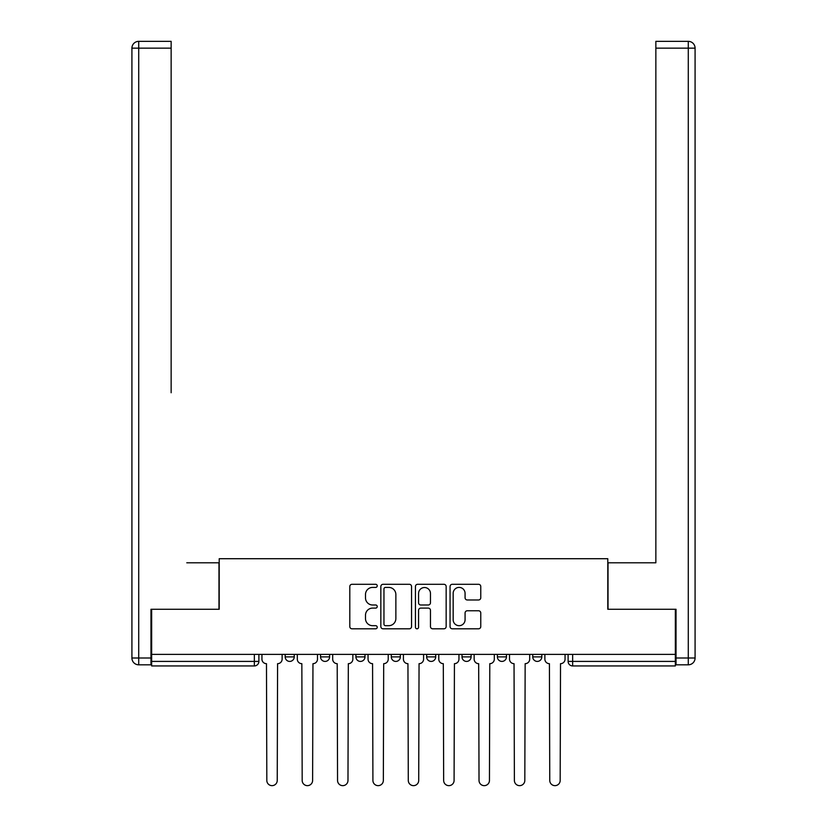 <?xml version="1.0" encoding="UTF-8"?>
<svg xmlns="http://www.w3.org/2000/svg" width="827" height="827" viewBox="0 0 827 827"><rect width="100%" height="100%" fill="white"/><g stroke="black" fill="none" stroke-linecap="round" stroke-linejoin="round"><path stroke-width="1.24" d="M377.226 585.847A1.561 1.561 0 0 0 375.665 584.296L352.023 584.296A2.223 2.223 0 0 0 349.8 586.519L349.8 626.577A2.223 2.223 0 0 0 352.023 628.799L375.665 628.799A1.561 1.561 0 0 0 377.226 627.238A1.561 1.561 0 0 0 375.665 625.688L372.605 625.688A7.123 7.123 0 0 1 365.493 618.565L365.493 615.226A7.123 7.123 0 0 1 372.605 608.103L375.665 608.103A1.561 1.561 0 0 0 377.226 606.542A1.561 1.561 0 0 0 375.665 604.992L372.605 604.992A7.123 7.123 0 0 1 365.493 597.869L365.493 594.53A7.123 7.123 0 0 1 372.605 587.408L375.665 587.408A1.561 1.561 0 0 0 377.226 585.847M497.389 654.384L497.389 656.876L506.455 656.876A4.538 4.538 0 0 1 501.917 661.414A4.538 4.538 0 0 1 497.389 656.876L497.389 654.384M462.014 654.384L462.014 656.876L471.09 656.876A4.538 4.538 0 0 1 466.552 661.414A4.538 4.538 0 0 1 462.014 656.876L462.014 654.384M391.285 654.384L391.285 656.876L400.351 656.876A4.538 4.538 0 0 1 395.813 661.414A4.538 4.538 0 0 1 391.285 656.876L391.285 654.384M478.533 599.978A2.223 2.223 0 0 0 480.766 597.756L480.766 586.519A2.223 2.223 0 0 0 478.533 584.296L452.276 584.296A2.223 2.223 0 0 0 450.053 586.519L450.053 626.577A2.223 2.223 0 0 0 452.276 628.799L478.533 628.799A2.223 2.223 0 0 0 480.766 626.577L480.766 613.003A2.223 2.223 0 0 0 478.533 610.771L467.296 610.771A2.223 2.223 0 0 0 465.074 613.003L465.074 619.733A5.954 5.954 0 0 1 459.119 625.688A5.954 5.954 0 0 1 453.165 619.733L453.165 593.362A5.954 5.954 0 0 1 459.119 587.408A5.954 5.954 0 0 1 465.074 593.362L465.074 597.756A2.223 2.223 0 0 0 467.296 599.978L478.533 599.978M151.651 654.384L151.651 609.272L219.207 609.272L219.207 558.711L607.793 558.711L607.793 609.272L675.349 609.272L675.349 654.384L151.651 654.384L151.651 661.414L258.882 661.414L258.882 654.384L258.882 661.414A4.538 4.538 0 0 1 254.344 665.942L151.651 665.942L151.651 661.414M411.557 586.519A2.223 2.223 0 0 0 409.324 584.296L383.066 584.296A2.223 2.223 0 0 0 380.844 586.519L380.844 626.577A2.223 2.223 0 0 0 383.066 628.799L409.324 628.799A2.223 2.223 0 0 0 411.557 626.577L411.557 586.519M417.676 584.296L443.934 584.296A2.223 2.223 0 0 1 446.156 586.519L446.156 626.577A2.223 2.223 0 0 1 443.934 628.799L432.697 628.799A2.223 2.223 0 0 1 430.464 626.577L430.464 610.326A2.223 2.223 0 0 0 428.241 608.103L420.788 608.103A2.223 2.223 0 0 0 418.565 610.326L418.565 627.238A1.561 1.561 0 0 1 417.004 628.799A1.561 1.561 0 0 1 415.443 627.238L415.443 586.519A2.223 2.223 0 0 1 417.676 584.296M568.118 654.384L568.118 661.414L675.349 661.414L675.349 665.942L572.656 665.942A4.538 4.538 0 0 1 568.118 661.414A4.538 4.538 0 0 0 572.656 665.942L572.656 654.384M675.349 654.384L675.349 661.414M541.819 654.384L541.819 656.876A4.538 4.538 0 0 1 537.281 661.414A4.538 4.538 0 0 1 532.753 656.876L541.819 656.876L541.819 654.384M532.753 654.384L532.753 656.876M506.455 654.384L506.455 656.876L506.455 654.384M471.09 656.876L471.09 654.384L471.09 656.876A4.538 4.538 0 0 1 466.552 661.414M435.715 654.384L435.715 656.876A4.538 4.538 0 0 1 431.187 661.414A4.538 4.538 0 0 1 426.649 656.876A4.538 4.538 0 0 0 431.187 661.414A4.538 4.538 0 0 0 435.715 656.876L435.715 654.384M426.649 654.384L426.649 656.876L435.715 656.876M400.351 654.384L400.351 656.876M364.986 654.384L364.986 656.876A4.538 4.538 0 0 1 360.448 661.414A4.538 4.538 0 0 1 355.91 656.876A4.538 4.538 0 0 0 360.448 661.414A4.538 4.538 0 0 0 364.986 656.876L355.91 656.876L355.91 654.384M320.545 654.384L320.545 656.876L329.611 656.876L329.611 654.384L329.611 656.876A4.538 4.538 0 0 1 325.083 661.414A4.538 4.538 0 0 1 320.545 656.876A4.538 4.538 0 0 0 325.083 661.414M285.181 654.384L285.181 656.876L294.247 656.876L294.247 654.384L294.247 656.876A4.538 4.538 0 0 1 289.719 661.414A4.538 4.538 0 0 1 285.181 656.876A4.538 4.538 0 0 0 289.719 661.414M385.516 587.408A1.561 1.561 0 0 0 383.955 588.969L383.955 624.127A1.561 1.561 0 0 0 385.516 625.688L388.742 625.688A7.123 7.123 0 0 0 395.864 618.565L395.864 594.53A7.123 7.123 0 0 0 388.742 587.408L385.516 587.408M430.464 593.476A5.954 5.954 0 0 0 424.52 587.521A5.954 5.954 0 0 0 418.565 593.476L418.565 602.759A2.223 2.223 0 0 0 420.788 604.992L428.241 604.992A2.223 2.223 0 0 0 430.464 602.759L430.464 593.476M261.942 659.14L261.942 654.384L261.942 659.14A4.538 4.538 48.4 0 0 266.48 663.678L266.821 780.44A5.21 5.21 48.4 0 0 272.031 785.65A5.21 5.21 48.4 0 0 277.241 780.44L277.583 663.678A4.538 4.538 48.4 0 0 282.121 659.14L282.121 654.384M266.48 663.678L266.821 780.44M277.241 780.44L277.583 663.678M297.307 659.14L297.307 654.384L297.307 659.14A4.538 4.538 48.4 0 0 301.845 663.678L302.186 780.44A5.21 5.21 48.4 0 0 307.396 785.65A5.21 5.21 48.4 0 0 312.616 780.44L312.957 663.678A4.538 4.538 48.4 0 0 317.485 659.14L317.485 654.384M332.681 659.14L332.681 654.384L332.681 659.14A4.538 4.538 48.4 0 0 337.209 663.678L337.55 780.44A5.21 5.21 48.4 0 0 342.76 785.65A5.21 5.21 48.4 0 0 347.981 780.44L348.322 663.678A4.538 4.538 48.4 0 0 352.85 659.14L352.85 654.384M150.969 658.013L150.969 664.815L138.719 664.815A6.802 6.802 0 0 1 131.917 658.013L131.917 48.152L138.719 48.152L138.719 41.35L171.148 41.35L171.148 48.152L138.719 48.152L138.719 658.013L150.969 658.013L150.969 609.272L218.979 609.272L218.979 562.794L186.788 562.794M171.148 48.152L171.148 392.753M138.719 41.35A6.802 6.802 0 0 0 131.917 48.152A6.802 6.802 0 0 1 138.719 41.35M640.212 562.794L655.852 562.794L655.852 41.35L688.281 41.35A6.802 6.802 0 0 1 695.083 48.152L695.083 658.013A6.802 6.802 0 0 1 688.281 664.815L676.031 664.815L676.031 609.272L608.021 609.272L608.021 562.794L655.852 562.794L655.852 392.753M676.031 658.013L688.281 658.013L688.281 48.152L695.083 48.152A6.802 6.802 0 0 0 688.281 41.35A6.802 6.802 0 0 1 695.083 48.152A6.802 6.802 0 0 0 688.281 41.35L688.281 48.152L655.852 48.152M301.845 663.678L302.186 780.44M312.616 780.44L312.957 663.678M337.209 663.678L337.55 780.44M347.981 780.44L348.322 663.678M368.046 659.14L368.046 654.384L368.046 659.14A4.538 4.538 48.4 0 0 372.574 663.678L372.915 780.44A5.21 5.21 48.4 0 0 378.135 785.65A5.21 5.21 48.4 0 0 383.346 780.44L383.687 663.678A4.538 4.538 48.4 0 0 388.225 659.14L388.225 654.384M403.411 659.14L403.411 654.384L403.411 659.14A4.538 4.538 48.4 0 0 407.949 663.678L408.29 780.44A5.21 5.21 48.4 0 0 413.5 785.65A5.21 5.21 48.4 0 0 418.71 780.44L419.051 663.678A4.538 4.538 48.4 0 0 423.589 659.14L423.589 654.384M438.775 659.14L438.775 654.384L438.775 659.14A4.538 4.538 48.4 0 0 443.313 663.678L443.654 780.44A5.21 5.21 48.4 0 0 448.865 785.65A5.21 5.21 48.4 0 0 454.085 780.44L454.426 663.678A4.538 4.538 48.4 0 0 458.954 659.14L458.954 654.384M372.574 663.678L372.915 780.44M383.346 780.44L383.687 663.678M407.949 663.678L408.29 780.44M418.71 780.44L419.051 663.678M443.313 663.678L443.654 780.44M454.085 780.44L454.426 663.678M474.15 659.14L474.15 654.384L474.15 659.14A4.538 4.538 48.4 0 0 478.678 663.678L479.019 780.44A5.21 5.21 48.4 0 0 484.24 785.65A5.21 5.21 48.4 0 0 489.45 780.44L489.791 663.678A4.538 4.538 48.4 0 0 494.319 659.14L494.319 654.384M478.678 663.678L479.019 780.44M489.45 780.44L489.791 663.678M509.515 659.14L509.515 654.384L509.515 659.14A4.538 4.538 48.4 0 0 514.043 663.678L514.384 780.44A5.21 5.21 48.4 0 0 519.604 785.65A5.21 5.21 48.4 0 0 524.814 780.44L525.155 663.678A4.538 4.538 48.4 0 0 529.693 659.14L529.693 654.384M514.043 663.678L514.384 780.44M524.814 780.44L525.155 663.678M544.879 659.14L544.879 654.384L544.879 659.14A4.538 4.538 48.4 0 0 549.417 663.678L549.759 780.44A5.21 5.21 48.4 0 0 554.969 785.65A5.21 5.21 48.4 0 0 560.179 780.44L560.52 663.678A4.538 4.538 48.4 0 0 565.058 659.14L565.058 654.384M549.417 663.678L549.759 780.44M560.179 780.44L560.52 663.678M254.344 654.384L254.344 665.942M138.719 664.815L138.719 658.013L131.917 658.013M695.083 658.013L688.281 658.013L688.281 664.815"/></g></svg>
